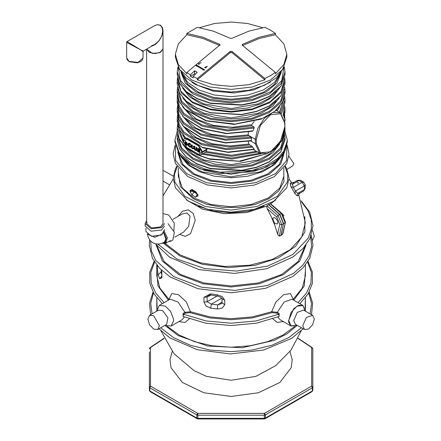 <?xml version="1.0" encoding="UTF-8"?>
<svg xmlns="http://www.w3.org/2000/svg" width="441" height="441" viewBox="0 0 441 441"><rect width="100%" height="100%" fill="white"/><g stroke="black" fill="none" stroke-linecap="round" stroke-linejoin="round"><path stroke-width="0.66" d="M287.273 141.092L282.389 155.067L273.778 162.922L261.662 169.041L231.101 174.261L200.539 169.041L188.423 162.922L179.812 155.067L174.934 141.092M286.821 145.988L286.595 160.557L275.498 173.644L255.708 182.684L231.101 185.904L206.493 182.684L186.703 173.644L175.612 160.557L175.38 145.988M192.976 190.909L190.065 190.473L191.989 189.465L192.508 190.617L196.223 192.761L195.699 191.603L191.989 189.465M195.699 191.603L197.954 195.027L197.954 195.942L195.699 197.138L191.989 194.994L190.065 191.383L193.753 191.532L193.803 191.989L194.299 191.703M275.774 199.911L270.653 203.781L268.42 204.602L266.645 206.09L246.8 212.59L224.067 213.687L202.623 209.183L186.427 199.911M282.587 234.254L285.437 222.22L282.99 233.46L281.104 235.455L279.252 236.178L277.615 234.281L274.368 223.692L272.395 218.824L267.213 208.637L266.645 206.09M270.653 203.781L282.014 213.521L281.391 213.565L270.239 203.803M282.764 214.254L283.954 215.82M294.941 193.582L295.393 191.091L293.309 187.442L290.917 186.576L294.941 193.582L297.201 195.782L298.662 195.176M291.402 182.552L290.156 183.517L292.521 184.255L293.888 182.458L297.598 180.319L299.086 180.468L302.234 182.287L304.34 185.926L304.34 189.564L303.722 190.925L305.211 188.351L304.34 189.564L297.747 193.373L297.201 195.782M178.01 216.421L182.42 211.305L188.241 209.866L193.23 213.416L195.225 220.291L190.573 233.647L185.192 236.382L179.68 234.331M288.916 156.312L293.833 163.479L292.692 165.998L287.025 169.267M183.594 232.071L188.638 226.398L190.088 216.123L186.962 212.992L182.315 213.94M301.528 201.956L307.939 210.528L311.258 219.673L311.346 229.011L308.204 238.173L292.852 254.512L267.654 266.077L236.624 271.028L204.712 268.569L177.012 259.104L157.933 244.132M169.267 299.687L168.892 299.257L171.819 293.601L178.561 294.698L186.311 301.964L190.479 311.721L190.093 312.663L185.413 313.088L183.599 314.284L183.004 316.434L205.82 323.187L231.101 325.513L256.386 323.187L279.197 316.434L278.596 314.284L256.078 320.932L231.101 323.22L206.123 320.932L183.605 314.284L183.07 313.485L184.873 312.311L190.479 311.721L209.91 316.919L231.101 318.7L252.296 316.919L271.728 311.721L275.89 301.964L283.629 294.704L290.376 293.596L293.794 300.183M161.643 270.339L161.924 277.813L159.675 278.74L158.099 274.809L157.073 265.51L158.087 266.656M210.644 293.822L210.936 295.095L208.769 295.106L207.105 296.942L203.99 297.284L210.644 293.822L217.281 294.825L222.209 296.589L224.778 300.393L224.778 304.593L222.225 308.094L217.281 308.976L210.644 308.165L206.118 306.131L203.99 302.102L207.105 301.76L211.393 304.136L210.644 308.165M292.934 299.687L302.311 288.039L305.398 275.807L305.398 265.113M292.069 299.185L284.125 302.024L277.328 312.311L279.131 313.485L279.021 316.506M271.728 311.721L277.328 312.311L276.788 313.088L272.108 312.663L271.728 311.721M185.413 313.088L178.076 302.03L170.132 299.185M297.212 325.32L291.038 326.042L288.701 322.189L288.579 320.601L293.767 308.639L298.623 305.282L302.928 305.453L305.387 311.164M277.775 317.018L280.244 319.813L291.038 326.042M183.18 316.506L183.07 313.485M156.814 311.164L159.278 305.453L165.221 306.043L170.634 311.445L173.5 318.876L173.627 320.601L171.163 326.042L164.984 325.32M171.163 326.042L181.957 319.813L184.426 317.018M189.371 318.871L184.988 322.432L178.897 321.577M283.304 321.577L277.224 322.437L272.83 318.871M161.924 277.813L161.924 272.996M161.434 270.14L160.948 272.108L161.687 271.678M159.675 278.74L161.72 276.105M158.099 274.809L160.948 272.108L161.72 274.23M217.281 308.976L217.76 304.907L221.415 303.623M217.281 294.825L217.463 296.087L220.891 297.339L222.038 298.579L222.055 302.884L221.393 303.634M224.778 300.393L222.055 298.684M224.778 304.593L222.055 302.884M310.745 236.745L311.589 246.48L308.898 256.1L302.802 265.19L293.552 273.348L267.367 285.487L234.888 290.41L201.752 287.267L173.704 276.601L155.623 260.262L151.384 250.83L150.64 241.089M307.62 262.037L311.368 272.395L310.971 282.973L306.445 293.226L298.028 302.625M279.131 313.485L278.596 314.284L276.788 313.088M164.179 302.625L155.756 293.226L151.23 282.973L150.833 272.395L154.587 262.037M168.407 300.183L168.892 299.257L159.89 288.039L156.803 275.807L156.803 265.113M308.722 292.962L311.5 303.386L310.133 313.904M301.435 327.757L288.695 337.635L271.904 345.231L252.246 350.016L231.101 351.648L209.955 350.016L190.297 345.231L173.511 337.635L160.767 327.757M152.068 313.904L150.701 303.386L153.479 292.962M297.504 182.585L298.783 182.894L297.284 182.894L297.504 182.585M298.485 194.729L298.667 195.352L298.882 194.283L299.985 193.086L297.747 193.373L295.393 191.091L304.34 185.926L305.211 184.713L303.722 182.139L302.234 182.287L293.309 187.442L292.521 184.255L299.086 180.468L300.569 180.319L303.722 182.139M297.113 325.26L291.115 325.916L288.684 320.541L291.115 312.36L296.98 306.164L302.851 305.58L305.282 311.103M149.576 315.343L158.506 310.188L162.591 310.591L167.933 317.796L166.681 324.344L157.746 329.499L153.661 329.096L149.576 324.78L147.884 319.086L149.576 315.343L153.661 315.75L159.438 325.756L157.746 329.499M304.455 329.499L295.42 324.284L293.728 320.541L297.295 312.316L303.59 310.128L312.625 315.343L314.317 319.086L312.625 324.78L308.54 329.096L304.455 329.499L302.763 325.756L306.33 317.531L312.625 315.343M312.57 240.113L314.317 236.337L312.548 230.511M272.83 219.034L274.478 223.091L277.306 224.05L277.836 223.014L277.637 221.299L276.441 219.05L274.732 217.661L273.591 217.617L272.83 219.034L272.395 218.824M283.85 215.655L282.984 214.502M274.368 223.692L274.478 223.091M197.017 194.283L195.699 197.138M191.989 194.994L193.803 191.989L197.011 193.864M197.954 195.027L197.017 193.891L197.017 194.806L197.954 195.942M164.162 338.473L150.502 347.558L150.502 386.107L197.717 413.366L264.484 413.366L311.699 386.107L311.699 347.558L298.039 338.473M289.974 351.549L292.212 359.575L291.209 367.684L279.87 382.446L258.332 392.755L231.101 396.448L203.869 392.755L182.331 382.446L170.992 367.684L169.989 359.575L172.227 351.549M257.252 375.771L255.168 376.509L231.101 380.263L207.033 376.509L204.949 375.771M298.133 338.275L312.195 347.596L311.699 347.558L312.829 348.814L312.829 387.192L311.699 386.107L312.393 387.804L265.388 414.942L264.484 413.366L264.341 415.19L197.866 415.19L197.717 413.366L196.813 414.942L149.808 387.804L150.502 386.107L149.372 387.192L149.372 390.324L150.116 391.614L149.372 390.324M312.829 390.324L312.085 391.614L312.829 390.324L312.829 387.192L312.393 387.804L312.393 390.93L265.388 418.068L265.388 414.942L264.341 415.19L264.341 418.322L197.866 418.322L197.866 415.19L196.813 414.942L196.813 418.068L149.808 390.93L149.808 387.804L149.372 387.192L149.372 351.946M312.195 347.596L312.829 348.814L312.829 351.946M150.502 347.558L150.012 347.596L149.372 348.814L150.502 347.558M284.952 131.12L287.284 140.365L284.864 149.78L277.819 158.385L266.744 165.441L252.599 170.336L220.142 172.183L204.618 168.975L191.372 163.302L179.195 152.779L174.917 140.365L177.249 131.12M287.284 140.365L287.284 141.82L284.864 151.241L277.819 159.846L266.744 166.896L252.599 171.792L220.142 173.638L204.618 170.43L191.372 164.758L179.195 154.234L174.917 141.82L174.917 140.365M162.988 170.706L164.173 170.899L173.258 176.141M280.548 73.228L274.352 82.522L263.095 90.063L248.09 94.969L231.101 96.673L214.111 94.969L199.106 90.063L187.849 82.522L181.653 73.228M283.376 68.394L276.292 77.82L264.28 85.394L248.647 90.3L231.101 91.993L213.554 90.3L197.921 85.394L185.909 77.82L178.826 68.394M242.66 45.478L259.308 38.477L275.405 34.707L283.894 43.924L286.826 54.221L286.826 57.253L282.582 69.568L270.504 80.003L252.428 86.976L231.101 89.429L209.778 86.976L191.697 80.003L179.619 69.568L175.375 57.253L175.375 54.221L178.307 43.924L186.797 34.707L202.899 38.477L219.541 45.478M242.451 45.34L242.103 44.833L242.451 44.37L242.451 45.34L275.405 72.434L270.504 75.67L264.898 78.504L231.944 51.404L230.263 51.404L197.303 78.504L193.108 76.458L193.108 77.859L190.336 76.254L194.586 73.884L195.236 74.259M193.902 75.632L194.216 75.306M190.336 76.254L190.336 74.854L186.797 72.434L220.103 44.833L219.75 44.37L203.003 37.27L186.797 33.411L197.303 27.342L213.516 31.206L230.263 38.301L231.944 38.301L248.691 31.206L264.898 27.342L270.504 30.175L275.405 33.411L275.405 34.707M186.797 72.434L186.797 73.735L178.307 64.518L175.375 54.221M242.451 44.37L259.198 37.27L275.405 33.411M197.303 79.799L230.263 52.622L231.944 52.622L264.898 79.799L248.939 84.7L231.101 86.392L213.262 84.7L197.303 79.799L197.303 78.504M275.405 72.434L275.405 73.735L283.894 64.518L286.826 54.221M264.898 78.504L264.898 79.799M186.797 33.411L186.797 34.707M199.575 27.695L214.596 23.494L231.101 22.05L247.605 23.494L262.627 27.695M190.336 74.854L194.586 70.753L197.215 72.269L193.108 76.458M207.193 66.31L205.76 67.853L204.663 67.622M200.953 62.782L198.505 63.967M198.979 64.458L198.257 64.006L201.085 62.6M198.996 64.513L198.268 64.033M203.009 69.595L196.747 65.968L196.317 66.089L195.821 64.97L196.3 66.04L196.747 65.968M204.58 70.075L202.998 69.948M194.586 70.753L194.586 73.884M202.877 69.827L203.036 69.562L196.73 65.918M204.569 70.031L202.981 69.898M197.314 65.527L204.745 69.882M195.821 64.97L197.37 65.411M205.627 67.688L206.978 66.326L204.872 67.534L205.627 67.688M206.983 66.354L204.878 67.561M205.749 67.804L204.657 67.594L207.187 66.288L205.76 67.853M200.936 62.732L198.494 63.939L199.128 64.325M197.546 149.835L199.293 150.177M198.097 148.893L197.783 149.279L197.276 148.904L197.948 148.347L199.619 149.554L199.96 152.944L199.828 149.433L198.847 148.496L197.574 148.385M194.112 146.081L194.619 146.379L194.652 148.953L195.242 149.791L195.958 149.703L196.047 147.2L196.763 147.371L196.554 150.976L196.107 150.21L195.143 150.243L194.299 149.345L194.112 146.081L194.834 146.258L194.861 148.832L195.914 149.78M191.989 145.42L192.039 147.404L193.037 148.176M193.186 147.757L193.682 148.126L193.263 148.821L192.43 148.678L191.444 147.636L191.069 146.081L191.477 144.907L193.632 146.847L192.452 145.53L191.829 145.497L191.592 146.373L192.43 148.187L192.932 148.27L193.395 147.636L193.891 148.005L193.423 148.716M191.587 144.857L193.632 146.847M189.084 143.738L189.128 145.723L190.132 146.5M190.275 146.081L190.777 146.445L190.352 147.14L189.525 146.996L188.533 145.96L188.318 143.507L188.809 143.154L189.525 143.358L190.727 145.166L189.547 143.854L188.969 143.788L188.919 145.844L189.52 146.511L190.038 146.583L190.484 145.96L190.986 146.324L190.512 147.04M188.682 143.176L189.735 143.237L190.534 143.992L190.727 145.166M185.667 143.105L185.926 143.887L186.99 144.67M187.133 144.411L187.662 144.791L187.199 145.365L186.339 145.161L185.292 144.086L184.906 142.542L185.336 141.379L187.673 144.262L185.435 142.967L185.716 144.009L186.824 144.78L187.348 144.29L187.872 144.67L187.419 145.238M185.446 141.329L187.673 144.262M206.923 149.157L206.405 151.484L202.154 154.218M253.531 149.648L259.578 153.154L267.384 153.523L275.89 147.707L282.444 137.752L284.908 126.947L284.688 122.907L280.537 113.723L270.504 114.715L260.471 125.305L256.32 139.284L256.32 143.628L260.471 152.812L270.504 151.82L280.537 141.23L284.688 127.251M185.529 137.862L179.36 129.847L177.232 121.077L179.388 129.781L185.672 137.785L184.581 138.408L187.182 138.667L187.673 138.38L199.233 145.056L202.154 147.305L227.749 152.112L254.181 149.174L254.297 149.438L228.206 152.443L202.821 147.829L202.154 147.305M275.041 111.038L282.427 102.488L284.969 93.045L282.516 102.444L275.449 110.912L261.166 119.131L233.939 124.417L205.908 120.828L185.016 109.346L179.228 101.54L177.232 93.045L179.233 101.447L185.093 109.219L206.371 120.674L234.866 124.07L262.263 118.414M254.181 121.44L251.723 124.671L251.817 125.729L230.671 128.309L209.607 125.52L192.535 117.868L182.624 106.783M254.181 128.061L227.843 131.005L202.309 126.247L183.919 114.969L178.93 107.709L177.232 99.964L177.232 102.389L178.886 110.029L183.737 117.207L201.686 128.441L226.735 133.386L252.836 130.845L254.181 128.061L254.049 127.019L251.817 125.729M248.399 132.146L248.134 135.166L250.957 137.145L251.524 138.083L251.298 140.861L225.56 142.978L201.107 137.846L183.627 126.611L178.864 119.428L177.232 111.733L178.842 119.274L183.572 126.369L201.09 137.559L225.665 142.675L251.524 140.508M248.239 141.522L248.928 144.036L249.738 144.924L228.978 146.969L208.593 143.915L192.177 136.302L182.624 125.465M254.181 149.174L252.015 146.236L249.738 144.924M185.672 137.785L187.673 138.38M252.836 130.845L252.412 131.253L226.459 133.689L201.609 128.695L183.77 117.422L178.903 110.173L177.232 102.389M185.463 142.498L187.138 143.468L186.317 141.991L185.722 141.925L185.463 142.498L187.111 143.209M185.837 141.881L185.672 142.377M196.047 147.2L196.763 147.371M196.554 147.492L196.554 150.976M199.96 152.944L199.326 152.139L198.224 152.018L197.458 151.296L197.43 149.879L199.293 150.348L198.566 149.064L198.037 148.904L197.783 149.279M197.987 150.414L198.103 151.092L199.15 151.654M197.888 151.213L199.056 151.732L199.293 150.816L197.86 150.442L198.103 151.092M164.476 223.598L161.649 227.539L151.12 228.752L145.161 223.598L146.644 220.627M152.073 46.013L155.309 44.53L159.047 40.77L161.968 35.594L162.988 30.699L162.988 48.885L160.673 52.176L155.039 53.598L149.279 52.352L146.655 49.138L152.454 53.4L159.692 52.672L162.988 48.885L162.988 223.598L160.596 226.933L151.687 227.958L146.644 223.598L147.018 222.192M164.476 226.024L161.649 229.97L151.12 231.178L145.161 226.024L145.161 223.598M163.732 230.731L163.732 231.486L161.119 235.125L151.406 236.238L145.899 231.486L145.899 228.168M147.007 233.967L154.819 237.297L162.624 233.967M162.36 243.289L164.68 242.991L166.34 238.487L163.677 232.049M162.26 243.327L165.684 243.272L167.437 237.87L163.892 230.494M168.556 241.613L170.783 241.183L172.889 239.97L174.366 232.231L168.054 223.719M163.528 232.578L165.849 238.945L164.311 242.346L166.081 241.183M162.988 30.699L162.442 27.64L160.386 25.214L157.354 24.713L154.444 25.765L127.052 41.586L140.629 49.855L127.703 42.97L126.683 42.226L127.052 41.586M143.027 58.041L141.875 60.654L140.591 61.652L137.327 62.843L129.23 61.718L127.107 59.673L126.683 58.041L129.075 61.382L137.978 62.402L143.027 58.041L143.027 51.663L140.629 49.855L143.397 51.018L154.923 44.348L158.628 41.052L160.596 38.328L162.007 34.933L162.613 31.548L162.338 28.549L161.224 26.273L159.394 24.972L157.046 24.795L154.449 25.765M282.389 155.067L279.622 158.639L271.474 166.07L260.014 171.863L231.101 176.797L202.187 171.863L190.727 166.07L182.58 158.639L179.812 155.067M281.672 155.987L274.368 164.747L262.654 171.731L247.726 176.229L231.101 177.784L214.475 176.229L199.547 171.731L187.833 164.747L180.529 155.987M283.828 153.027L279.351 164.383L267.814 173.941L250.907 180.303L231.101 182.53L211.294 180.303L194.387 173.941L182.85 164.383L178.373 153.027M284.5 151.902L280.829 163.942L269.346 174.212L251.85 181.097L231.101 183.517L210.351 181.097L192.86 174.212L181.372 163.942L177.701 151.902M283.855 168.076L283.855 176.339L279.837 187.998L268.404 197.877L251.287 204.481L231.101 206.796L210.914 204.481L193.797 197.877L182.365 187.998L178.351 176.339L178.351 168.076M190.065 190.473L190.065 191.383M178.351 172.1L180.292 186.466L193.329 198.753L206.857 204.426L222.755 207.408L239.469 207.402L255.367 204.42L268.889 198.742L278.706 190.931L283.866 181.753L283.855 172.1M284.925 166.604L287.752 174.217L287.394 182.001L277.389 196.344L257.131 206.46L231.101 210.098L205.071 206.46L184.812 196.344L174.807 182.001L174.454 174.217L177.282 166.604M264.06 206.19L248.564 211.151L231.101 212.865L213.637 211.151L198.141 206.19M298.706 194.806L305.348 222.793L301.743 236.96L290.261 249.656L272.174 259.457L249.512 265.273L224.789 266.458L200.776 262.875L180.143 254.926L165.193 243.498M290.156 183.517L290.917 186.576M280.923 235.56L283.475 223.83L281.104 235.455M279.252 236.178L281.76 224.629L283.475 223.83L279.666 214.447L268.42 204.602M277.615 234.281L279.781 224.331L276.832 217.066L278.056 215.495L266.904 205.726M279.781 224.331L281.76 224.629L278.056 215.495L279.848 214.343L268.602 204.497M274.434 224.452L271.926 218.267M267.213 208.637L276.832 217.066M285.095 222.699L283.657 223.725L279.848 214.343L281.391 213.565L285.095 222.699M304.841 216.548L304.896 231.933L295.63 246.354L278.21 257.991L254.843 265.377L228.477 267.577L202.441 264.313L180.027 256L164.063 243.686M305.227 245.984L298.193 261.474L281.805 274.401L258.354 282.951L231.101 285.944L203.847 282.951L180.397 274.401L164.008 261.474L156.979 245.984M203.99 297.284L203.99 302.102M305.398 297.851L305.062 308.402M294.825 326.373L282.984 335.022L267.72 341.643L250.036 345.799L231.101 347.216L212.165 345.799L194.481 341.643L179.217 335.022L167.376 326.373M157.139 308.402L156.803 297.851M217.022 296.032L207.105 301.76L207.105 296.942L210.837 295.079M222.055 302.068L217.76 304.907L211.393 304.136L221.779 298.138M156.136 244.898L162.448 261.083L178.837 274.71L202.899 283.772L231.101 286.953L259.302 283.772L283.365 274.71L299.753 261.083L306.071 244.898M293.893 300.084L304.279 285.9L305.398 270.509M190.093 312.663L209.707 317.911L231.101 319.708L252.495 317.911L272.108 312.663M156.803 270.509L157.928 285.9L168.308 300.084M164.962 325.337L178.07 335.54L207.573 346.036L242.103 347.756L274.285 340.325L287.284 333.605L297.245 325.337M305.387 310.866L305.398 299.031M156.803 299.031L156.814 310.866M312.085 391.614L265.08 418.752L265.388 418.068L264.341 418.322L264.341 418.95L197.866 418.95L197.866 418.322L196.813 418.068L197.121 418.752L150.116 391.614M191.874 82.208L195.457 84.507L213.053 91.105L233.78 92.99L254.044 89.843L270.333 82.208M228.543 91.96L233.664 91.96M230.263 51.404L230.263 52.622M231.944 51.404L231.944 52.622M219.75 44.37L219.75 45.34M280.09 74.435L274.682 84.165L263.685 92.163L248.509 97.417L231.101 99.247L213.692 97.417L198.516 92.163L187.519 84.165L182.111 74.435M198.422 154.256L186.863 147.586L183.5 141.759L183.5 141.153L186.863 139.213L198.422 145.888L201.785 151.71L201.785 152.316L198.516 154.46L200.324 154.978L202.342 154.118M256.359 151.296L231.426 155.304L206.405 151.484M257.55 151.985L231.569 156.34L205.451 152.266M259.71 153.225L231.569 158.054L203.284 153.512M261.1 153.821L231.734 159.091L202.165 154.223M275.95 147.641L282.664 139.417L284.969 130.415L282.295 140.221L274.6 148.981M284.908 126.49L284.969 127.989L283.128 136.049M183.45 142.493L177.232 127.989L177.232 130.415L179.437 139.218L185.859 147.294L195.975 153.997L208.968 158.771L239.165 161.169L266.777 153.716M284.969 93.045L284.969 90.62L280.867 102.521L269.192 112.609L251.717 119.351L231.101 121.722L210.489 119.351L193.009 112.609L181.334 102.521L177.232 90.62L177.232 93.045M276.54 109.952L276.22 110.377M251.723 124.671L232.639 127.262L213.312 125.365L196.785 119.274L185.661 109.952M254.049 127.019L227.611 129.963L202.066 125.04L183.98 113.519L179.3 106.165L178.004 98.36M279.577 106.783L277.108 110.884M284.197 98.36L279.357 112.185M284.643 96.507L284.969 99.964L280.244 112.698M281.413 113.497L284.969 102.389L281.474 113.546M248.085 134.88L229.684 136.605L211.493 134.273L196.085 128.221L185.661 119.296M248.658 135.822L228.113 137.603L208.08 134.422L191.995 126.826L182.624 116.121M250.957 137.145L225.081 139.174L200.661 133.838L183.599 122.427L179.211 115.266L178.004 107.703M284.197 107.703L282.995 115.261M251.524 138.083L225.665 140.249L201.09 135.133L183.572 123.938L178.842 116.848L177.232 109.307L177.232 111.733M284.643 105.846L284.969 109.307L283.591 116.292M284.065 117.4L284.969 111.733L284.081 117.433M248.928 144.036L230.367 145.96L211.906 143.722L196.245 137.653L185.661 128.64M252.015 146.236L225.935 148.567L201.135 143.369L183.726 131.92L179.239 124.693L178.004 117.047M284.197 117.047L284.225 117.857M252.836 147.107L226.729 149.648L201.68 144.703L183.737 133.463L178.886 126.291L177.232 118.646L177.232 121.077M284.643 115.189L284.825 120.889M183.373 140.85L178.004 126.391M184.685 138.347L182.624 134.808M276.54 147.327L269.038 154.4L258.327 159.923L231.101 164.647L203.874 159.923L193.169 154.4L185.661 147.327M284.197 135.729L280.663 147.768L269.269 158.06L251.828 164.967L231.101 167.398L210.374 164.967L192.932 158.06L181.543 147.768L178.004 135.729M279.577 144.152L272.852 152.768L261.684 159.675L247.252 164.14L231.101 165.684L214.949 164.14L200.523 159.675L189.349 152.768L182.624 144.152M284.969 139.758L284.969 137.333L280.867 149.234L269.192 159.322L251.717 166.064L231.101 168.434L210.489 166.064L193.009 159.322L181.334 149.234L177.232 137.333L177.232 139.758L179.553 148.788L186.311 157.04L196.929 163.798L210.489 168.49L241.607 170.259L256.491 167.189L269.192 161.748L280.867 151.66L284.969 139.758L280.796 151.913L269.038 162.09L256.353 167.519L241.514 170.584L210.517 168.798L197 164.102L186.389 157.316L179.586 148.975L177.232 139.758M281.226 72.285L276.948 83.068L265.973 92.136L249.909 98.172L231.101 100.283L212.292 98.172L196.228 92.136L185.259 83.068L180.975 72.285M283.839 67.644L281.816 80.46L270.857 91.673L252.897 99.297L231.101 101.998L209.304 99.297L191.344 91.673L180.386 80.46L178.362 67.644M284.969 74.364L284.969 71.938L280.867 83.84L269.192 93.927L251.717 100.669L231.101 103.034L210.489 100.669L193.009 93.927L181.334 83.84L177.232 71.938L177.232 74.364L179.553 83.393L186.311 91.64L196.929 98.404L210.489 103.095L241.607 104.864L256.491 101.788L269.192 96.353L280.867 86.265L284.969 74.364L280.796 86.519L269.038 96.695L256.353 102.125L241.514 105.184L210.517 103.403L197 98.707L186.389 91.915L179.586 83.575L177.232 74.364M276.54 91.27L269.038 98.343L258.327 103.872L231.101 108.591L203.874 103.872L193.169 98.343L185.661 91.27M279.577 88.095L272.852 96.711L261.684 103.624L247.252 108.084L231.101 109.627L214.949 108.084L200.523 103.624L189.349 96.711L182.624 88.095M284.428 78.823L281.325 91.182L269.991 101.816L252.28 108.988L231.101 111.512L209.922 108.988L192.21 101.816L180.876 91.182L177.778 78.823M284.969 83.95L284.969 81.034L280.867 92.935L269.192 103.029L251.717 109.77L231.101 112.135L210.489 109.77L193.009 103.029L181.334 92.935L177.232 81.034L177.232 83.95L179.553 92.974L186.311 101.226L196.929 107.99L210.489 112.681L241.607 114.451L256.491 111.375L269.192 105.939L280.867 95.851L284.969 83.95L280.823 96L269.098 106.143L256.408 111.579L241.552 114.643L210.506 112.863L196.973 108.166L186.361 101.391L179.575 93.09L177.232 83.95M276.154 101.121L268.569 108.001L257.924 113.365L231.101 117.934L204.282 113.365L193.632 108.001L186.052 101.121M279.39 97.836L272.555 106.314L261.397 113.089L247.081 117.46L231.101 118.971L215.12 117.46L200.804 113.089L189.647 106.314L182.811 97.836M284.208 89.203L280.575 101.187L269.159 111.413L251.756 118.271L231.101 120.685L210.445 118.271L193.042 111.413L181.626 101.187L177.999 89.203M177.514 96.248L177.514 96.761M284.688 122.907L284.908 122.604L280.382 112.775L272.847 112.477L264.346 118.348L257.748 128.419L255.267 139.284L248.134 135.166M256.32 139.284L255.267 139.284L255.267 143.628L250.709 140.999M256.32 143.628L255.267 143.628L259.578 153.154M177.293 94.55L177.299 98.453M186.863 139.213L187.182 138.667L198.737 145.343L199.233 145.056M198.422 145.888L198.737 145.343L202.413 151.71L206.862 149.141M201.785 151.71L202.413 151.71L202.413 152.316L206.923 149.714M201.785 152.316L202.413 152.316L201.339 154.697M183.5 141.153L183.831 139.147L184.581 138.408M183.5 141.759L183.5 141.396M186.863 147.586L198.516 154.46M175.187 144.984L173.148 153.81L175.397 163.374L187.69 176.516L207.264 184.944L231.029 187.932L254.65 185.016L274.192 176.725L286.633 163.716L289.053 154.091L287.019 144.984M285.266 166.092L286.711 168.611L289.053 178.373L286.749 187.745L273.74 201.272L254.187 209.392L230.698 212.187L207.386 209.227L188.081 201.03L175.485 187.816L173.148 178.054L175.457 168.683L176.935 166.092M173.17 179.107L162.988 195.942M291.744 182.701L289.037 179.107M183.61 232.065L174.719 237.197M172.938 219.353L182.354 213.918M285.437 222.22L282.014 213.521M155.331 243.79L169.779 257.351L198.968 269.611L234.347 273.392L266.59 268.723L293 256.971L303.132 248.41L309.874 238.702L312.972 225.693L309.665 212.127L301.131 200.804M302.928 305.453L292.129 299.219M159.278 305.453L170.072 299.219M161.72 277.191L161.819 277.626M161.72 272.373L161.483 270.184M210.936 295.095L217.463 296.087M311.302 235.268L312.989 245.163L309.775 258.266L302.973 267.924L292.802 276.441L265.239 288.431L231.668 292.763L198.07 288.717L170.254 277.003L159.576 268.293L152.47 258.349L149.212 245.196L149.659 239.943M308.061 261.348L312.404 272.075L312.448 283.15L308.176 293.888L299.886 303.7M162.316 303.7L154.025 293.888L149.753 283.15L149.797 272.075L154.146 261.348M309.196 292.107L312.68 303.314L311.533 314.714M303.188 328.771L291.551 338.39L263.817 349.972L230.395 353.941L197.276 349.685L169.972 337.949L159.014 328.771M150.668 314.714L149.521 303.314L153.005 292.107M160.987 330.805L173.903 353.643L193.952 370.567L205.506 375.975M256.695 375.975L275.807 365.567L291.088 350.066L301.22 330.805M300.569 180.319L297.598 180.319M291.705 182.932L291.253 182.464L292.394 182.822L293.888 182.464M299.985 193.086L303.722 190.925M305.211 184.713L305.211 188.351M197.017 193.897L196.223 192.761M164.069 338.275L150.012 347.596M197.121 418.752L197.866 418.95M264.341 418.95L265.08 418.752M169.162 184.592L162.988 181.025M284.969 127.989L284.969 130.415M284.969 99.964L284.969 102.389M284.969 109.307L284.969 111.733M284.969 118.646L284.969 121.077M280.382 112.775L276.132 110.322M177.541 77.71L177.232 81.034M284.969 81.034L284.666 77.71M177.558 124.533L177.232 127.989M177.558 115.189L177.232 118.646M177.232 130.415L179.548 139.549L186.229 147.829L196.664 154.598L209.982 159.328L240.665 161.334L268.205 153.22M177.558 105.846L177.232 109.307M177.558 96.507L177.232 99.964M177.541 87.274L177.232 90.62M284.969 90.62L284.666 87.274M177.932 66.883L177.232 71.938M284.969 71.938L284.269 66.883M284.908 122.604L284.908 126.947M177.558 133.877L177.232 137.333M284.969 137.333L284.643 133.877M183.373 140.971L183.373 141.578L186.956 147.79M191.317 147.377L190.738 146.903M190.181 146.423L188.974 145.31M173.848 230.77L174.322 223.278L168.716 215.054L162.988 213.609M162.988 232.583L164.691 229.64M165.314 242.627L164.68 242.991M165.684 243.272L170.413 240.543M164.311 242.346L159.603 244.016L155.993 243.939L152.823 242.765L150.111 240.516L148.259 237.401L147.548 234.733M146.644 223.598L146.644 49.144M126.683 58.041L126.683 42.226M143.397 51.018L143.027 51.663M151.605 45.699L154.444 44.64"/></g></svg>

